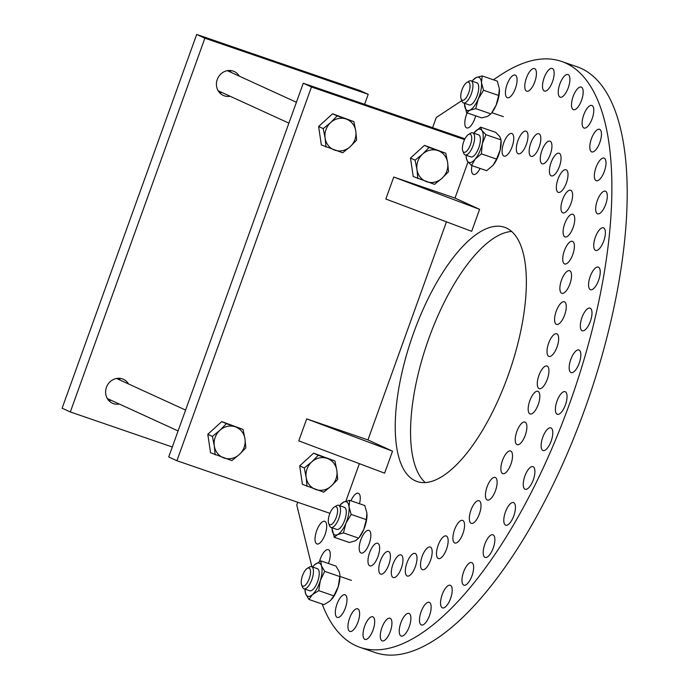 <?xml version="1.0" encoding="UTF-8"?>
<svg xmlns="http://www.w3.org/2000/svg" width="689" height="689" viewBox="0 0 689 689"><rect width="100%" height="100%" fill="white"/><g stroke="black" fill="none" stroke-linecap="round" stroke-linejoin="round"><path stroke-width="1.03" d="M511.617 231.461A134.441 51.632 -71 0 0 427.283 342.872A134.441 51.632 -71 0 0 425.294 482.593M506.312 227.981A134.441 51.632 109 0 1 508.792 373.576A134.441 51.632 109 0 1 417.103 481.533A134.441 51.632 109 0 1 411.97 337.61A134.441 51.632 109 0 1 504.494 227.258A134.441 51.632 109 0 1 506.312 227.981M565.264 391.731A11.963 4.599 109 0 1 565.488 404.684A11.963 4.599 109 0 1 557.323 414.296A11.963 4.599 109 0 1 556.867 401.489A11.963 4.599 109 0 1 565.101 391.662A11.963 4.599 109 0 1 565.264 391.731M572.611 241.391A11.963 4.599 109 0 1 572.835 254.353A11.963 4.599 109 0 1 564.67 263.965A11.963 4.599 109 0 1 564.213 251.149A11.963 4.599 109 0 1 572.456 241.331A11.963 4.599 109 0 1 572.611 241.391M569.76 270.777A11.963 4.599 109 0 1 569.984 283.739A11.963 4.599 109 0 1 561.819 293.342A11.963 4.599 109 0 1 561.363 280.535A11.963 4.599 109 0 1 569.596 270.708A11.963 4.599 109 0 1 569.76 270.777M564.48 301.834A11.963 4.599 109 0 1 564.696 314.795A11.963 4.599 109 0 1 556.54 324.407A11.963 4.599 109 0 1 556.083 311.592A11.963 4.599 109 0 1 564.317 301.773A11.963 4.599 109 0 1 564.48 301.834M556.884 333.855A11.963 4.599 109 0 1 557.108 346.808A11.963 4.599 109 0 1 548.944 356.42A11.963 4.599 109 0 1 548.487 343.613A11.963 4.599 109 0 1 556.721 333.786A11.963 4.599 109 0 1 556.884 333.855M547.161 366.083A11.963 4.599 109 0 1 547.385 379.045A11.963 4.599 109 0 1 539.22 388.648A11.963 4.599 109 0 1 538.764 375.841A11.963 4.599 109 0 1 547.006 366.023A11.963 4.599 109 0 1 547.161 366.083M579.061 350.038A11.963 4.599 109 0 1 579.277 363A11.963 4.599 109 0 1 571.121 372.603A11.963 4.599 109 0 1 570.664 359.796A11.963 4.599 109 0 1 578.898 349.969A11.963 4.599 109 0 1 579.061 350.038M590.206 308.19A11.963 4.599 109 0 1 590.43 321.152A11.963 4.599 109 0 1 582.265 330.754A11.963 4.599 109 0 1 581.809 317.948A11.963 4.599 109 0 1 590.042 308.121A11.963 4.599 109 0 1 590.206 308.19M598.448 267.151A11.963 4.599 109 0 1 598.672 280.104A11.963 4.599 109 0 1 590.507 289.716A11.963 4.599 109 0 1 590.051 276.909A11.963 4.599 109 0 1 598.293 267.082A11.963 4.599 109 0 1 598.448 267.151M603.607 227.87A11.963 4.599 109 0 1 603.822 240.823A11.963 4.599 109 0 1 595.666 250.434A11.963 4.599 109 0 1 595.21 237.627A11.963 4.599 109 0 1 603.443 227.801A11.963 4.599 109 0 1 603.607 227.87M605.545 191.258A11.963 4.599 109 0 1 605.76 204.211A11.963 4.599 109 0 1 597.604 213.823A11.963 4.599 109 0 1 597.148 201.016A11.963 4.599 109 0 1 605.381 191.189A11.963 4.599 109 0 1 605.545 191.258M604.227 158.16A11.963 4.599 109 0 1 604.442 171.122A11.963 4.599 109 0 1 596.286 180.733A11.963 4.599 109 0 1 595.83 167.918A11.963 4.599 109 0 1 604.064 158.1A11.963 4.599 109 0 1 604.227 158.16M568.115 74.619A11.963 4.599 109 0 1 568.339 87.581A11.963 4.599 109 0 1 560.174 97.192A11.963 4.599 109 0 1 559.718 84.377A11.963 4.599 109 0 1 567.951 74.558A11.963 4.599 109 0 1 568.115 74.619M581.395 87.133A11.963 4.599 109 0 1 581.619 100.094A11.963 4.599 109 0 1 573.455 109.706A11.963 4.599 109 0 1 572.998 96.891A11.963 4.599 109 0 1 581.232 87.072A11.963 4.599 109 0 1 581.395 87.133M592.006 105.486A11.963 4.599 109 0 1 592.23 118.448A11.963 4.599 109 0 1 584.065 128.059A11.963 4.599 109 0 1 583.609 115.252A11.963 4.599 109 0 1 591.842 105.426A11.963 4.599 109 0 1 592.006 105.486M599.68 129.351A11.963 4.599 109 0 1 599.895 142.313A11.963 4.599 109 0 1 591.739 151.916A11.963 4.599 109 0 1 591.283 139.109A11.963 4.599 109 0 1 599.516 129.282A11.963 4.599 109 0 1 599.68 129.351M572.972 214.365A11.963 4.599 109 0 1 573.196 227.327A11.963 4.599 109 0 1 565.032 236.93A11.963 4.599 109 0 1 564.575 224.123A11.963 4.599 109 0 1 572.809 214.296A11.963 4.599 109 0 1 572.972 214.365M570.828 190.319A11.963 4.599 109 0 1 571.052 203.281A11.963 4.599 109 0 1 562.887 212.884A11.963 4.599 109 0 1 562.431 200.077A11.963 4.599 109 0 1 570.664 190.25A11.963 4.599 109 0 1 570.828 190.319M566.229 169.813A11.963 4.599 109 0 1 566.453 182.774A11.963 4.599 109 0 1 558.288 192.377A11.963 4.599 109 0 1 557.832 179.571A11.963 4.599 109 0 1 566.065 169.744A11.963 4.599 109 0 1 566.229 169.813M559.279 153.32A11.963 4.599 109 0 1 559.502 166.282A11.963 4.599 109 0 1 551.338 175.884A11.963 4.599 109 0 1 550.881 163.078A11.963 4.599 109 0 1 559.124 153.251A11.963 4.599 109 0 1 559.279 153.32M550.149 141.219A11.963 4.599 109 0 1 550.373 154.181A11.963 4.599 109 0 1 542.209 163.793A11.963 4.599 109 0 1 541.752 150.977A11.963 4.599 109 0 1 549.986 141.159A11.963 4.599 109 0 1 550.149 141.219M539.039 133.795A11.963 4.599 109 0 1 539.263 146.757A11.963 4.599 109 0 1 531.098 156.369A11.963 4.599 109 0 1 530.642 143.553A11.963 4.599 109 0 1 538.876 133.735A11.963 4.599 109 0 1 539.039 133.795M515.303 75.144A11.963 4.599 109 0 1 515.527 88.106A11.963 4.599 109 0 1 507.362 97.709A11.963 4.599 109 0 1 506.906 84.902A11.963 4.599 109 0 1 515.148 75.075A11.963 4.599 109 0 1 515.303 75.144M534.655 68.642A11.963 4.599 109 0 1 534.871 81.603A11.963 4.599 109 0 1 526.715 91.206A11.963 4.599 109 0 1 526.258 78.4A11.963 4.599 109 0 1 534.492 68.573A11.963 4.599 109 0 1 534.655 68.642M552.38 68.495A11.963 4.599 109 0 1 552.604 81.448A11.963 4.599 109 0 1 544.439 91.06A11.963 4.599 109 0 1 543.983 78.253A11.963 4.599 109 0 1 552.216 68.426A11.963 4.599 109 0 1 552.38 68.495M526.215 131.229A11.963 4.599 109 0 1 526.439 144.182A11.963 4.599 109 0 1 518.274 153.793A11.963 4.599 109 0 1 517.818 140.987A11.963 4.599 109 0 1 526.051 131.16A11.963 4.599 109 0 1 526.215 131.229M511.97 133.563A11.963 4.599 109 0 1 512.185 146.516A11.963 4.599 109 0 1 504.029 156.127A11.963 4.599 109 0 1 503.573 143.321A11.963 4.599 109 0 1 511.806 133.494A11.963 4.599 109 0 1 511.97 133.563M475.677 115.83A11.963 4.599 109 0 1 466.754 127.939A11.963 4.599 109 0 1 467.159 112.901M480.095 168.435A11.963 4.599 109 0 1 473.464 174.455A11.963 4.599 109 0 1 471.931 165.627M479.225 500.791A11.963 4.599 109 0 1 479.441 513.753A11.963 4.599 109 0 1 471.285 523.364A11.963 4.599 109 0 1 470.828 510.549A11.963 4.599 109 0 1 479.062 500.731A11.963 4.599 109 0 1 479.225 500.791M495.339 477.477A11.963 4.599 109 0 1 495.563 490.439A11.963 4.599 109 0 1 487.399 500.05A11.963 4.599 109 0 1 486.942 487.235A11.963 4.599 109 0 1 495.184 477.417A11.963 4.599 109 0 1 495.339 477.477M510.756 451.054A11.963 4.599 109 0 1 510.971 464.016A11.963 4.599 109 0 1 502.815 473.627A11.963 4.599 109 0 1 502.359 460.812A11.963 4.599 109 0 1 510.592 450.994A11.963 4.599 109 0 1 510.756 451.054M525.104 422.133A11.963 4.599 109 0 1 525.319 435.095A11.963 4.599 109 0 1 517.163 444.698A11.963 4.599 109 0 1 516.707 431.891A11.963 4.599 109 0 1 524.94 422.073A11.963 4.599 109 0 1 525.104 422.133M538.057 391.378A11.963 4.599 109 0 1 538.281 404.34A11.963 4.599 109 0 1 530.117 413.951A11.963 4.599 109 0 1 529.66 401.136A11.963 4.599 109 0 1 537.894 391.318A11.963 4.599 109 0 1 538.057 391.378M551.011 427.947A11.963 4.599 109 0 1 551.226 440.908A11.963 4.599 109 0 1 543.07 450.52A11.963 4.599 109 0 1 542.613 437.713A11.963 4.599 109 0 1 550.847 427.886A11.963 4.599 109 0 1 551.011 427.947M533.131 466.72A11.963 4.599 109 0 1 533.355 479.682A11.963 4.599 109 0 1 525.19 489.293A11.963 4.599 109 0 1 524.734 476.478A11.963 4.599 109 0 1 532.967 466.66A11.963 4.599 109 0 1 533.131 466.72M513.675 502.634A11.963 4.599 109 0 1 513.891 515.587A11.963 4.599 109 0 1 505.735 525.199A11.963 4.599 109 0 1 505.278 512.392A11.963 4.599 109 0 1 513.512 502.565A11.963 4.599 109 0 1 513.675 502.634M493.083 534.845A11.963 4.599 109 0 1 493.307 547.807A11.963 4.599 109 0 1 485.142 557.418A11.963 4.599 109 0 1 484.686 544.603A11.963 4.599 109 0 1 492.919 534.785A11.963 4.599 109 0 1 493.083 534.845M471.844 562.62A11.963 4.599 109 0 1 472.06 575.582A11.963 4.599 109 0 1 463.904 585.194A11.963 4.599 109 0 1 463.447 572.378A11.963 4.599 109 0 1 471.681 562.56A11.963 4.599 109 0 1 471.844 562.62M450.434 585.314A11.963 4.599 109 0 1 450.658 598.276A11.963 4.599 109 0 1 442.493 607.887A11.963 4.599 109 0 1 442.037 595.072A11.963 4.599 109 0 1 450.279 585.254A11.963 4.599 109 0 1 450.434 585.314M372.904 616.844A11.963 4.599 109 0 1 373.128 629.806A11.963 4.599 109 0 1 364.963 639.409A11.963 4.599 109 0 1 364.507 626.602A11.963 4.599 109 0 1 372.74 616.776A11.963 4.599 109 0 1 372.904 616.844M390.163 618.309A11.963 4.599 109 0 1 390.379 631.27A11.963 4.599 109 0 1 382.223 640.873A11.963 4.599 109 0 1 381.766 628.067A11.963 4.599 109 0 1 390 618.24A11.963 4.599 109 0 1 390.163 618.309M409.12 613.486A11.963 4.599 109 0 1 409.344 626.447A11.963 4.599 109 0 1 401.179 636.059A11.963 4.599 109 0 1 400.722 623.244A11.963 4.599 109 0 1 408.956 613.425A11.963 4.599 109 0 1 409.12 613.486M429.368 602.401A11.963 4.599 109 0 1 429.591 615.363A11.963 4.599 109 0 1 421.427 624.975A11.963 4.599 109 0 1 420.97 612.159A11.963 4.599 109 0 1 429.204 602.341A11.963 4.599 109 0 1 429.368 602.401M462.775 520.453A11.963 4.599 109 0 1 462.991 533.415A11.963 4.599 109 0 1 454.835 543.027A11.963 4.599 109 0 1 454.378 530.211A11.963 4.599 109 0 1 462.612 520.393A11.963 4.599 109 0 1 462.775 520.453M446.369 536.016A11.963 4.599 109 0 1 446.593 548.969A11.963 4.599 109 0 1 438.428 558.581A11.963 4.599 109 0 1 437.971 545.774A11.963 4.599 109 0 1 446.205 535.947A11.963 4.599 109 0 1 446.369 536.016M430.392 547.1A11.963 4.599 109 0 1 430.616 560.062A11.963 4.599 109 0 1 422.452 569.674A11.963 4.599 109 0 1 421.995 556.858A11.963 4.599 109 0 1 430.237 547.04A11.963 4.599 109 0 1 430.392 547.1M415.217 553.474A11.963 4.599 109 0 1 415.441 566.427A11.963 4.599 109 0 1 407.277 576.038A11.963 4.599 109 0 1 406.82 563.232A11.963 4.599 109 0 1 415.054 553.405A11.963 4.599 109 0 1 415.217 553.474M401.187 554.972A11.963 4.599 109 0 1 401.411 567.925A11.963 4.599 109 0 1 393.247 577.537A11.963 4.599 109 0 1 392.79 564.73A11.963 4.599 109 0 1 401.032 554.903A11.963 4.599 109 0 1 401.187 554.972M388.639 551.562A11.963 4.599 109 0 1 388.854 564.524A11.963 4.599 109 0 1 380.698 574.126A11.963 4.599 109 0 1 380.242 561.32A11.963 4.599 109 0 1 388.475 551.493A11.963 4.599 109 0 1 388.639 551.562M319.472 561.561A11.963 4.599 109 0 1 328.343 549.667A11.963 4.599 109 0 1 328.507 549.736A11.963 4.599 109 0 1 328.429 563.49M345.206 594.84A11.963 4.599 109 0 1 345.43 607.793A11.963 4.599 109 0 1 337.266 617.404A11.963 4.599 109 0 1 336.809 604.597A11.963 4.599 109 0 1 345.051 594.771A11.963 4.599 109 0 1 345.206 594.84M357.832 608.878A11.963 4.599 109 0 1 358.056 621.831A11.963 4.599 109 0 1 349.891 631.443A11.963 4.599 109 0 1 349.435 618.636A11.963 4.599 109 0 1 357.669 608.809A11.963 4.599 109 0 1 357.832 608.878M377.848 543.328A11.963 4.599 109 0 1 378.072 556.29A11.963 4.599 109 0 1 369.907 565.893A11.963 4.599 109 0 1 369.45 553.086A11.963 4.599 109 0 1 377.684 543.259A11.963 4.599 109 0 1 377.848 543.328M369.071 530.452A11.963 4.599 109 0 1 369.295 543.414A11.963 4.599 109 0 1 361.131 553.026A11.963 4.599 109 0 1 360.674 540.219A11.963 4.599 109 0 1 368.916 530.392A11.963 4.599 109 0 1 369.071 530.452M324.924 521.384A11.963 4.599 109 0 1 325.139 534.345A11.963 4.599 109 0 1 316.983 543.957A11.963 4.599 109 0 1 316.527 531.141A11.963 4.599 109 0 1 324.76 521.323A11.963 4.599 109 0 1 324.924 521.384M350.968 500.791A11.963 4.599 109 0 1 358.332 493.229A11.963 4.599 109 0 1 358.487 493.298A11.963 4.599 109 0 1 359.477 503.719M461.776 100.654L436.266 117.5L432.597 127.68M297.743 502.264L296.761 504.985L311.919 566.797M322.151 604.012A309.8 118.982 -71 0 0 360.106 647.376A309.8 118.982 -71 0 0 573.317 393.066A309.8 118.982 -71 0 0 561.492 61.416A309.8 118.982 -71 0 0 500.679 74.963L493.376 79.786M561.492 61.416L576.805 66.678A309.8 118.982 109 0 1 588.63 398.328A309.8 118.982 109 0 1 375.419 652.638L360.106 647.376M301.618 584.797L302.531 587.174A11.687 4.487 -71 0 0 303.952 588.776A11.687 4.487 -71 0 0 304.719 588.871A11.687 4.487 -71 0 0 312.306 578.252A11.687 4.487 -71 0 0 311.557 566.668A11.687 4.487 -71 0 0 310.791 566.582A11.687 4.487 -71 0 0 309.447 567.064L307.268 568.373A9.551 3.669 109 0 1 308.362 567.977A9.551 3.669 109 0 1 308.922 579.44A9.551 3.669 109 0 1 301.618 584.797A9.551 3.669 109 0 1 302.419 575.892A9.551 3.669 109 0 1 307.268 568.373M328.679 523.451L329.592 525.819A11.687 4.487 -71 0 0 331.021 527.429A11.687 4.487 -71 0 0 340.392 512.142A11.687 4.487 -71 0 0 338.618 505.321A11.687 4.487 -71 0 0 336.508 505.709L334.329 507.026A9.551 3.669 109 0 1 337.498 512.271A9.551 3.669 109 0 1 333.416 522.701A9.551 3.669 109 0 1 328.679 523.451A9.551 3.669 109 0 1 329.48 514.537A9.551 3.669 109 0 1 334.329 507.026M462.793 150.943L463.706 153.32A11.687 4.487 -71 0 0 465.127 154.922A11.687 4.487 -71 0 0 467.926 154.043A11.687 4.487 -71 0 0 474.049 142.253A11.687 4.487 -71 0 0 472.732 132.813A11.687 4.487 -71 0 0 470.613 133.21L468.434 134.519A9.551 3.669 109 0 1 471.577 140.022A9.551 3.669 109 0 1 466.238 151.537A9.551 3.669 109 0 1 462.793 150.943A9.551 3.669 109 0 1 463.585 142.037A9.551 3.669 109 0 1 468.434 134.519M461.122 98.949L462.035 101.317A11.687 4.487 -71 0 0 463.456 102.928A11.687 4.487 -71 0 0 464.98 102.825A11.687 4.487 -71 0 0 472.051 91.551A11.687 4.487 -71 0 0 471.052 80.82A11.687 4.487 -71 0 0 469.528 80.914A11.687 4.487 -71 0 0 468.942 81.207L466.763 82.525A9.551 3.669 109 0 1 469.752 89.036A9.551 3.669 109 0 1 463.533 100.172A9.551 3.669 109 0 1 461.122 98.949A9.551 3.669 109 0 1 461.914 90.035A9.551 3.669 109 0 1 466.763 82.525M367.004 514.528A17.535 6.735 109 0 1 367.004 514.58A17.535 6.735 109 0 1 363.835 529.341A17.535 6.735 109 0 1 359.107 537.575L363.835 529.341L366.307 519.627L366.91 513.055L364.782 505.545L349.633 500.335L349.03 506.906A17.535 6.735 -71 0 0 343.665 502.066A17.535 6.735 -71 0 0 339.944 505.278A17.535 6.735 -71 0 0 339.634 505.666M336.645 529.359A11.696 4.496 -71 0 0 341.003 527.076A11.696 4.496 -71 0 0 346.283 511.738A11.696 4.496 -71 0 0 344.242 507.25M332.038 527.783A17.535 6.735 -71 0 0 332.038 528.282A17.535 6.735 -71 0 0 332.141 529.798A17.535 6.735 -71 0 0 337.498 534.638A17.535 6.735 -71 0 0 345.947 523.192A17.535 6.735 -71 0 0 349.03 506.906L351.157 514.425L345.947 523.192L343.475 532.907L337.498 534.638L334.268 537.317L332.046 528.325M334.268 537.317L349.418 542.519L355.386 540.787L358.624 538.118L343.475 532.907M340.426 504.736L343.665 502.066L349.633 500.335M366.307 519.627L351.157 514.425M304.977 589.129A17.535 6.735 -71 0 0 304.977 589.629A17.535 6.735 -71 0 0 305.649 593.763A17.535 6.735 -71 0 0 312.462 594.59L308.93 599.464L324.08 604.675L330.341 600.73L333.872 595.856L338.221 586.675L339.944 575.926A17.535 6.735 109 0 1 338.221 586.675A17.535 6.735 109 0 1 332.038 598.93A17.535 6.735 109 0 1 331.952 599.042M309.585 590.714A11.696 4.496 -71 0 0 313.943 588.432A11.696 4.496 -71 0 0 319.222 573.084A11.696 4.496 -71 0 0 317.181 568.606M312.978 566.522L314.58 564.825L320.841 560.88L321.393 565.652L324.683 571.353L320.333 580.526L318.723 590.645L312.462 594.59A17.535 6.735 -71 0 0 320.333 580.526A17.535 6.735 -71 0 0 321.393 565.652A17.535 6.735 -71 0 0 314.58 564.825A17.535 6.735 -71 0 0 312.884 566.625A17.535 6.735 -71 0 0 312.573 567.021M339.927 575.031L339.281 571.792L335.991 566.091L320.841 560.88M308.93 599.464L305.649 593.763L304.977 589.629M339.832 576.564L324.683 571.353M333.872 595.856L318.723 590.645M466.143 155.275A17.535 6.735 -71 0 0 466.152 155.774A17.535 6.735 -71 0 0 467.504 161.252A17.535 6.735 -71 0 0 475.1 159.202A17.535 6.735 -71 0 0 482.291 143.803A17.535 6.735 -71 0 0 481.887 130.454L485.917 134.691L501.067 139.901L501.118 142.072A17.535 6.735 109 0 1 500.171 149.952A17.535 6.735 109 0 1 493.212 165.076L496.545 159.064L500.171 149.952L501.067 139.901L499.766 136.594L495.736 132.357L480.586 127.146L481.887 130.454A17.535 6.735 -71 0 0 474.29 132.495A17.535 6.735 -71 0 0 474.058 132.77A17.535 6.735 -71 0 0 473.748 133.166M470.751 156.859A11.696 4.496 -71 0 0 475.117 154.577A11.696 4.496 -71 0 0 480.388 139.23A11.696 4.496 -71 0 0 478.355 134.743M485.917 134.691L482.291 143.803L481.396 153.862L475.1 159.202L471.534 165.489L486.684 170.7L492.979 165.351M474.058 132.77L480.586 127.146M471.534 165.489L467.504 161.252L466.203 157.953L466.152 155.774M496.545 159.064L481.396 153.862M499.447 90.044A17.535 6.735 109 0 1 499.447 90.078A17.535 6.735 109 0 1 496.149 105.133A17.535 6.735 109 0 1 491.541 113.074L496.149 105.133L498.672 95.47L499.37 88.778L497.329 81.147L482.179 75.936L481.49 82.628A17.535 6.735 -71 0 0 476.245 77.495A17.535 6.735 -71 0 0 472.387 80.777A17.535 6.735 -71 0 0 472.077 81.164M469.08 104.857A11.696 4.496 -71 0 0 473.446 102.575A11.696 4.496 -71 0 0 478.717 87.236A11.696 4.496 -71 0 0 476.676 82.749M464.472 103.281A17.535 6.735 -71 0 0 464.481 103.781A17.535 6.735 -71 0 0 464.55 105.072A17.535 6.735 -71 0 0 469.795 110.206A17.535 6.735 -71 0 0 478.261 98.983A17.535 6.735 -71 0 0 481.49 82.628L483.532 90.259L478.261 98.983L475.729 108.647L469.795 110.206L466.591 112.703L464.481 103.781M466.591 112.703L481.74 117.914L487.683 116.355L490.878 113.849L475.729 108.647M473.042 80.002L476.245 77.495L482.179 75.936M498.672 95.47L483.532 90.259M303.263 83.231L311.462 86.986L176.909 460.734L168.71 456.979L303.263 83.231L464.972 138.808M464.575 139.609L311.462 86.986M345.861 501.23L359.382 463.671M392.532 451.174L384.617 473.162L298.776 440.857L306.691 418.869L392.532 451.174L367.935 439.918L446.455 221.832M479.596 209.335L471.681 231.323L385.84 199.018L393.755 177.03L479.596 209.335L454.998 198.079L468.02 161.932M176.909 460.734L329.928 513.331M108.741 400.481A13.151 12.135 114.6 0 0 111.11 400.283M120.308 380.199A13.151 12.135 114.6 0 0 118.904 378.278M119.309 404.038A13.151 12.135 -65.4 0 1 113.47 403.625A13.151 12.135 -65.4 0 1 112.445 403.211A13.151 12.135 -65.4 0 1 106.649 386.753A13.151 12.135 -65.4 0 1 122.375 378.89A13.151 12.135 -65.4 0 1 123.391 379.294A13.151 12.135 -65.4 0 1 128.507 383.954M219.55 92.688A13.151 12.135 114.6 0 0 221.927 92.49M231.125 72.405A13.151 12.135 114.6 0 0 229.713 70.485M230.126 96.245A13.151 12.135 -65.4 0 1 224.278 95.823A13.151 12.135 -65.4 0 1 223.262 95.418A13.151 12.135 -65.4 0 1 217.466 78.959A13.151 12.135 -65.4 0 1 233.183 71.096A13.151 12.135 -65.4 0 1 234.208 71.501A13.151 12.135 -65.4 0 1 239.316 76.16M62.122 408.198L196.684 34.45L360.002 90.586L368.202 94.333L204.883 38.205L70.321 411.953L62.122 408.198M196.684 34.45L204.883 38.205M364.61 104.315L368.202 94.333M70.321 411.953L172.302 447.006M454.998 198.079L393.755 177.03M367.935 439.918L306.691 418.869M417.844 178.64L416.991 169.649A16.57 15.287 114.6 0 0 426.715 181.75A16.57 15.287 114.6 0 0 442.045 178.262A16.57 15.287 114.6 0 0 447.652 162.682L448.513 171.673L442.045 178.262L434.544 184.376L413.228 176.53L410.48 158.074L424.45 145.362L445.766 153.216L447.652 162.682A16.57 15.287 114.6 0 0 437.928 150.59A16.57 15.287 114.6 0 0 422.598 154.069A16.57 15.287 114.6 0 0 416.991 169.649L415.097 160.184L422.598 154.069L429.058 147.48L445.766 153.216M424.45 145.362L429.058 147.48M410.48 158.074L415.097 160.184M325.975 147.058L325.113 138.076A16.57 15.287 114.6 0 0 334.845 150.168A16.57 15.287 114.6 0 0 350.176 146.688A16.57 15.287 114.6 0 0 355.782 131.108L356.635 140.091L350.176 146.688L342.674 152.803L321.358 144.948L318.611 126.5L332.572 113.788L353.896 121.643L355.782 131.108A16.57 15.287 114.6 0 0 346.059 119.008A16.57 15.287 114.6 0 0 330.729 122.496A16.57 15.287 114.6 0 0 325.113 138.076L323.227 128.61L330.729 122.496L337.188 115.898L353.896 121.643M332.572 113.788L337.188 115.898M318.611 126.5L323.227 128.61M307.027 486.434L306.174 477.443A16.57 15.287 114.6 0 0 315.898 489.543A16.57 15.287 114.6 0 0 331.237 486.055A16.57 15.287 114.6 0 0 336.843 470.475L337.696 479.466L331.237 486.055L323.735 492.179L302.411 484.324L299.672 465.867L313.633 453.164L334.949 461.01L336.843 470.475A16.57 15.287 114.6 0 0 327.12 458.383A16.57 15.287 114.6 0 0 311.781 461.863A16.57 15.287 114.6 0 0 306.174 477.443L304.288 467.977L311.781 461.863L318.249 455.274L334.949 461.01M313.633 453.164L318.249 455.274M299.672 465.867L304.288 467.977M215.157 454.861L214.305 445.869A16.57 15.287 114.6 0 0 224.028 457.97A16.57 15.287 114.6 0 0 239.367 454.482A16.57 15.287 114.6 0 0 244.974 438.902L245.827 447.893L239.367 454.482L231.866 460.596L210.541 452.742L207.802 434.294L221.763 421.582L243.079 429.436L244.974 438.902A16.57 15.287 114.6 0 0 235.25 426.801A16.57 15.287 114.6 0 0 219.912 430.289A16.57 15.287 114.6 0 0 214.305 445.869L212.41 436.404L219.912 430.289L226.38 423.701L243.079 429.436M221.763 421.582L226.38 423.701M207.802 434.294L212.41 436.404M220.695 91.93A12.419 11.455 -65.4 0 1 218.921 91.921M228.731 70.502A12.419 11.455 -65.4 0 1 229.885 71.837M228.326 71.131A12.419 11.455 114.6 0 0 227.904 70.588M218.447 91.249A12.419 11.455 114.6 0 0 219.136 91.215M109.878 399.723A12.419 11.455 -65.4 0 1 108.113 399.723M117.914 378.295A12.419 11.455 -65.4 0 1 119.076 379.63M117.518 378.924A12.419 11.455 114.6 0 0 117.096 378.382M107.639 399.043A12.419 11.455 114.6 0 0 108.319 399.009M351.442 580.379L339.953 576.426M317.457 568.701L311.557 566.668M309.861 590.809L303.952 588.776M344.526 507.345L338.618 505.321M336.921 529.462L331.021 527.429M478.631 134.846L472.732 132.813M471.035 156.954L465.127 154.922M476.96 82.844L471.052 80.82M503.34 116.639L491.851 112.686M469.364 104.961L463.456 102.928M339.944 505.278L340.822 504.202M472.387 80.777L473.343 79.605M296.408 102.282L227.344 70.674M288.898 123.142L218.146 90.767M185.591 410.076L116.527 378.468M178.081 430.935L107.338 398.561"/></g></svg>
